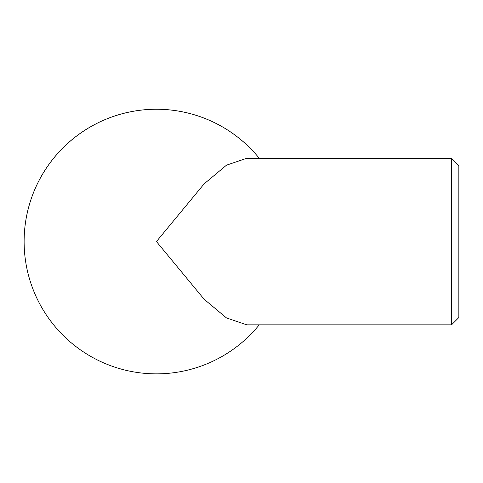 <?xml version="1.0" encoding="UTF-8"?>
<svg xmlns="http://www.w3.org/2000/svg" width="483" height="483" viewBox="0 0 483 483"><rect width="100%" height="100%" fill="white"/><g stroke="black" fill="none" stroke-linecap="round" stroke-linejoin="round"><path stroke-width="0.72" d="M156.432 241.554L204.122 299.231L226.467 317.923L246.795 324.848L451.527 324.848L451.527 158.261L246.795 158.261L226.467 165.186L204.122 183.878L156.432 241.554M259.232 324.848A132.306 132.306 0 0 1 37.004 298.494A132.306 132.306 0 0 1 156.432 109.249A132.306 132.306 0 0 0 37.004 298.494A132.306 132.306 0 0 0 259.232 324.848A132.306 132.306 0 0 1 37.004 298.494A132.306 132.306 0 0 1 259.232 158.261A132.306 132.306 0 0 0 156.432 109.249A132.306 132.306 0 0 1 259.232 158.261M451.527 158.261L458.85 165.578L458.85 317.53L451.527 324.848"/></g></svg>
